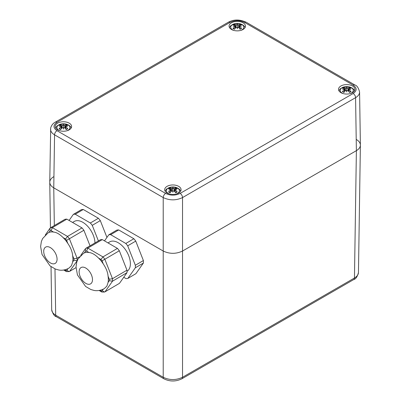 <?xml version="1.0" encoding="UTF-8"?>
<svg xmlns="http://www.w3.org/2000/svg" width="401" height="401" viewBox="0 0 401 401"><rect width="100%" height="100%" fill="white"/><g stroke="black" fill="none" stroke-linecap="round" stroke-linejoin="round"><path stroke-width="0.6" d="M54.982 268.891L55.684 315.181C53.107 313.657 51.774 311.823 51.684 309.687L51.684 309.677C52.822 313.943 54.391 316.294 56.391 316.72L163.929 378.81A3.414 1.97 -60 0 1 163.929 378.81A3.414 1.97 -60 0 1 163.217 377.271L55.684 315.181A3.414 1.97 120 0 0 56.391 316.72M181.808 378.82A3.414 1.97 -120 0 0 181.828 378.81A3.414 1.97 -120 0 0 182.535 377.271C176.094 380.323 169.658 380.323 163.217 377.271L163.217 251.031L53.759 187.838C51.183 186.3 49.849 184.465 49.759 182.33C49.789 180.139 51.122 178.26 53.759 176.686M356.384 139.508C359.02 141.082 360.354 142.967 360.384 145.157L358.459 272.515C358.369 274.65 357.035 276.479 354.459 278.008L182.535 377.271L182.535 251.031L356.384 150.661C359.02 149.087 360.354 147.207 360.384 145.017L359.582 92.009C359.552 94.2 358.218 96.085 355.582 97.664A3.414 1.97 -120 0 0 353.166 93.508L180.119 193.412A3.414 1.97 60 0 1 182.535 197.573L355.582 97.664L356.384 150.661L182.535 251.031C176.094 254.074 169.658 254.074 163.217 251.031C169.658 254.074 176.094 254.074 182.535 251.031L182.535 197.573C176.094 200.6 169.658 200.6 163.217 197.573L163.217 251.031L53.759 187.838L54.561 134.836L163.217 197.573A3.414 1.97 120 0 1 165.633 193.412L56.977 130.681A3.414 1.97 120 0 0 54.561 134.836C51.924 133.257 50.591 131.373 50.561 129.182L50.561 129.107M360.384 145.157C360.293 147.292 358.96 149.127 356.384 150.661L354.459 278.008A3.414 1.97 -120 0 1 353.752 279.547L181.828 378.81M243.061 22.782A8.195 4.732 180 0 1 245.462 26.155A8.195 4.732 180 0 1 237.267 30.862A8.195 4.732 180 0 1 229.071 26.155A8.195 4.732 180 0 1 234.104 21.764A8.195 4.732 180 0 1 243.061 22.782M352.519 85.979A8.195 4.732 180 0 1 354.92 89.353A8.195 4.732 180 0 1 346.725 94.055A8.195 4.732 180 0 1 338.529 89.353A8.195 4.732 180 0 1 343.567 84.957A8.195 4.732 180 0 1 352.519 85.979M178.671 186.35A8.195 4.732 180 0 1 181.072 189.723A8.195 4.732 180 0 1 172.876 194.425A8.195 4.732 180 0 1 164.681 189.723A8.195 4.732 180 0 1 169.718 185.327A8.195 4.732 180 0 1 178.671 186.35M69.213 123.152A8.195 4.732 180 0 1 71.614 126.526A8.195 4.732 180 0 1 63.418 131.232A8.195 4.732 180 0 1 55.223 126.526A8.195 4.732 180 0 1 60.26 122.135A8.195 4.732 180 0 1 69.213 123.152M56.977 130.681C53.022 127.894 53.022 125.102 56.977 122.315A3.414 1.97 -120 0 0 55.268 122.15C54.802 122.45 51.935 123.719 50.691 127.939L49.759 182.189C49.789 184.38 51.122 186.264 53.759 187.838L54.33 225.552M234.059 30.481A6.546 3.779 180 0 1 231.873 25.047A6.546 3.779 180 0 1 241.452 24.286A6.546 3.779 180 0 1 241.893 29.859A6.546 3.779 180 0 1 240.47 30.481M237.502 27.293A14.642 0.441 101 0 1 237.267 28.722L237.502 27.293L238.515 27.428A14.762 6.17 63.7 0 1 240.059 29.208A5.163 2.977 0 0 0 241.608 28.316A14.762 10.561 -124.8 0 0 239.517 26.847L239.517 25.408A14.762 9.073 -46.7 0 1 241.608 25.088A5.163 2.977 0 0 0 240.059 24.195A14.762 7.659 107.7 0 0 238.515 24.827L237.502 24.842L237.267 25.844L237.026 24.842L236.019 24.827A14.762 7.659 -107.7 0 0 234.47 24.195L234.936 25.388M237.267 28.722A14.642 0.441 -101 0 1 237.026 27.293L237.267 28.411L237.267 24.075A14.642 2.491 95.4 0 1 237.502 24.842M235.302 26.426L235.146 26.205A14.642 10.261 -173.1 0 0 233.242 26.401A14.642 13.198 -11.4 0 1 235.141 25.93L235.011 26.847A14.762 10.561 124.8 0 0 232.926 28.316A5.163 2.977 0 0 0 234.47 29.208A14.762 6.17 -63.7 0 1 236.019 27.428L237.026 27.293M235.011 25.408L235.141 25.93L235.011 25.408A14.762 9.073 46.7 0 0 232.926 25.088A5.163 2.977 0 0 1 234.47 24.195M237.026 24.842A14.642 2.491 -95.4 0 1 237.267 24.075M239.061 28.02L239.387 26.205A14.642 10.261 173.1 0 1 241.292 26.401A14.642 13.198 11.4 0 0 239.387 25.93L239.517 25.408M241.116 28.316L241.602 28.311L241.116 28.316A4.576 2.642 180 0 1 239.928 29.042M239.597 25.388L240.059 24.195M232.926 28.316L233.412 28.316L232.926 28.316M343.517 93.679A6.546 3.779 180 0 1 341.336 88.24A6.546 3.779 180 0 1 350.91 87.478A6.546 3.779 180 0 1 351.351 93.057A6.546 3.779 180 0 1 349.933 93.679M346.96 90.491A14.642 0.441 101 0 1 346.725 91.919L346.96 90.491L347.973 90.626A14.762 6.17 63.7 0 1 349.517 92.405A5.163 2.977 0 0 0 351.065 91.508A14.762 10.561 -124.8 0 0 348.98 90.045L348.845 89.403A14.642 10.261 173.1 0 1 350.75 89.593A14.642 13.198 11.4 0 0 348.845 89.127L348.98 88.601A14.762 9.073 -46.7 0 1 351.065 88.285A5.163 2.977 0 0 0 349.517 87.393A14.762 7.659 107.7 0 0 347.973 88.019L346.96 88.04L346.725 89.037L346.489 88.04L345.477 88.019A14.762 7.659 -107.7 0 0 343.933 87.393L344.394 88.586M346.725 91.919A14.642 0.441 -101 0 1 346.489 90.491L346.725 91.603L346.725 87.268A14.642 2.491 95.4 0 1 346.96 88.04M344.93 91.212L344.76 89.634L344.604 89.403L344.469 90.045A14.762 10.561 124.8 0 0 342.384 91.508A5.163 2.977 0 0 0 343.933 92.405A14.762 6.17 -63.7 0 1 345.477 90.626L346.489 90.491M344.604 89.403A14.642 10.261 -173.1 0 0 342.7 89.593A14.642 13.198 -11.4 0 1 344.604 89.127L344.589 89.403M344.469 88.601L344.604 89.127L344.469 88.601A14.762 9.073 46.7 0 0 342.384 88.285A5.163 2.977 0 0 1 343.933 87.393M346.489 88.04A14.642 2.491 -95.4 0 1 346.725 87.268M348.86 89.403L348.98 88.601M348.519 91.212L348.845 89.403M350.574 91.513L351.065 91.508L350.574 91.513A4.576 2.642 180 0 1 349.386 92.235M349.055 88.586L349.517 87.393M342.384 91.508L342.875 91.513L342.384 91.508M169.673 194.049A6.546 3.779 180 0 1 167.488 188.61A6.546 3.779 180 0 1 177.067 187.848A6.546 3.779 180 0 1 177.503 193.427A6.546 3.779 180 0 1 176.084 194.049M173.117 190.861A14.642 0.441 101 0 1 172.876 192.29L173.117 190.861L174.124 190.996A14.762 6.17 63.7 0 1 175.668 192.771A5.163 2.977 0 0 0 177.217 191.879A14.762 10.561 -124.8 0 0 175.132 190.415L175.001 189.498A14.642 13.198 11.4 0 1 176.901 189.964A14.642 10.261 173.1 0 0 175.001 189.773L174.671 191.583M172.876 192.29A14.642 0.441 -101 0 1 172.641 190.861L172.641 188.41L171.628 188.39A14.762 7.659 -107.7 0 0 170.084 187.763L170.545 188.956M171.082 191.583L170.756 189.773A14.642 10.261 -173.1 0 0 168.851 189.964A14.642 13.198 -11.4 0 1 170.756 189.498L170.625 190.415A14.762 10.561 124.8 0 0 168.535 191.879A5.163 2.977 0 0 0 170.084 192.771A14.762 6.17 -63.7 0 1 171.628 190.996L172.641 190.861M170.625 188.971L170.756 189.498L170.625 188.971A14.762 9.073 46.7 0 0 168.535 188.655A5.163 2.977 0 0 1 170.084 187.763M172.641 188.41A14.642 2.491 -95.4 0 1 172.876 187.638A14.642 2.491 95.4 0 1 173.117 188.41L172.876 189.407L172.876 187.638M175.132 188.971L174.996 189.498L175.132 188.971A14.762 9.073 -46.7 0 1 177.217 188.655A5.163 2.977 0 0 0 175.668 187.763A14.762 7.659 107.7 0 0 174.124 188.39L173.117 188.41M176.731 191.884L177.217 191.879L176.731 191.884A4.576 2.642 180 0 1 175.538 192.605M175.207 188.956L175.668 187.763M168.535 191.879L169.027 191.884L168.535 191.879M60.21 130.851A6.546 3.779 180 0 1 58.03 125.418A6.546 3.779 180 0 1 67.604 124.656A6.546 3.779 180 0 1 68.045 130.23A6.546 3.779 180 0 1 66.626 130.851M63.654 127.663A14.642 0.441 101 0 1 63.418 129.092L63.654 127.663L64.666 127.799A14.762 6.17 63.7 0 1 66.21 129.578A5.163 2.977 0 0 0 67.759 128.686A14.762 10.561 -124.8 0 0 65.669 127.217L65.538 126.576A14.642 10.261 173.1 0 1 67.443 126.766A14.642 13.198 11.4 0 0 65.538 126.3L65.674 125.779A14.762 9.073 -46.7 0 1 67.759 125.458A5.163 2.977 0 0 0 66.21 124.566A14.762 7.659 107.7 0 0 64.666 125.197L63.654 125.212L63.418 126.215L63.178 125.212L62.17 125.197A14.762 7.659 -107.7 0 0 60.626 124.566L61.087 125.759M63.418 129.092A14.642 0.441 -101 0 1 63.178 127.663L63.418 128.776L63.418 124.445A14.642 2.491 95.4 0 1 63.654 125.212M61.453 126.796L61.298 126.576L61.163 127.217A14.762 10.561 124.8 0 0 59.077 128.686A5.163 2.977 0 0 0 60.626 129.578A14.762 6.17 -63.7 0 1 62.17 127.799L63.183 127.663M61.298 126.576A14.642 10.261 -173.1 0 0 59.393 126.766A14.642 13.198 -11.4 0 1 61.298 126.3L61.283 126.576M61.163 125.779L61.298 126.3L61.163 125.779A14.762 9.073 46.7 0 0 59.077 125.458A5.163 2.977 0 0 1 60.626 124.566M63.178 125.212A14.642 2.491 -95.4 0 1 63.418 124.445M65.553 126.576L65.674 125.779M65.213 128.385L65.538 126.576M67.268 128.686L67.759 128.681L67.268 128.686A4.576 2.642 180 0 1 66.08 129.413M65.749 125.759L66.21 124.566M59.077 128.686L59.564 128.686L59.077 128.686M51.158 230.67L52.366 227.653A24.13 13.809 -120.4 0 0 50.486 227.808L50.01 228.254L50.085 230.76A21.854 12.506 59.6 0 1 51.158 230.67L53.579 232.074C56.506 232.319 59.684 234.159 63.102 237.587A20.486 11.724 59.6 0 1 67.829 243.437C70.711 247.663 72.315 251.738 72.646 255.668A20.486 11.724 59.6 0 1 72.686 261.908L71.458 265.683L68.887 268.169C63.709 270.936 59.789 270.209 58.581 269.958L55.333 269.031L50.09 265.938L42.02 254.455L40.616 246.53L41.348 241.602L42.591 238.59L48.12 232.846L48.892 232.47A20.486 11.724 59.6 0 1 53.579 232.074M63.102 237.587L65.523 238.991L67.508 236.42L52.366 227.653L66.857 219.141A24.13 13.809 -120.4 0 0 64.972 219.302L50.486 227.808M65.523 238.991A21.854 12.506 59.6 0 1 66.601 240.324L69.403 238.765A24.13 13.809 -120.4 0 0 67.508 236.42L81.994 227.908L66.857 219.141M72.646 255.668L73.874 258.775L77.067 258.209L69.403 238.765L83.889 230.254A24.13 13.809 -120.4 0 0 81.994 227.908M73.874 258.775A21.854 12.506 59.6 0 1 73.884 260.204L77.082 260.715A24.13 13.809 -120.4 0 0 77.067 258.209L79.488 256.79M67.944 268.685L66.787 270.334L69.107 271.577L69.609 271.392L77.263 260.61M66.787 270.334A21.854 12.506 59.6 0 1 65.719 270.424L66.461 271.607L69.107 271.577M50.346 247.597A9.449 5.408 59.6 0 1 56.536 255.883A9.449 5.408 59.6 0 1 55.178 263.417A9.449 5.408 59.6 0 1 52.631 263.793A9.449 5.408 59.6 0 1 44.767 256.094A9.449 5.408 59.6 0 1 45.609 247.126A9.449 5.408 59.6 0 1 50.346 247.597M90.035 245.838L83.889 230.254M76.035 267.617L69.609 271.392M72.561 222.45L74.255 221.452A17.073 9.769 59.6 0 1 87.318 225.908A17.073 9.769 59.6 0 1 94.972 242.936M98.4 240.921L92.26 225.342L100.31 220.61A24.13 13.809 -120.4 0 0 98.41 218.264L83.273 209.497A24.13 13.809 -120.4 0 0 81.393 209.658L73.343 214.385L69.102 220.44M92.26 225.342A24.13 13.809 -120.4 0 0 90.36 222.991L98.41 218.264M90.36 222.991L75.223 214.224L83.273 209.497M75.223 214.224A24.13 13.809 -120.4 0 0 73.343 214.385M106.942 237.442L100.31 220.61M86.596 251.116L87.814 248.099A24.13 13.809 -120.4 0 0 85.929 248.249L85.453 248.69L85.523 251.201A21.854 12.506 59.6 0 1 86.596 251.116L89.017 252.525C91.949 252.78 95.127 254.625 98.541 258.059A20.486 11.724 59.6 0 1 103.263 263.918C106.14 268.149 107.744 272.224 108.064 276.149A20.486 11.724 59.6 0 1 108.095 282.384L106.856 286.149L104.3 288.615C99.092 291.392 95.157 290.645 93.954 290.399L90.821 289.507L85.608 286.474L77.428 274.891L76.03 266.966L76.761 262.043L78.005 259.031L83.538 253.287L84.325 252.906A20.486 11.724 59.6 0 1 89.017 252.525M98.541 258.059L100.962 259.467L102.952 256.901L87.814 248.099L102.3 239.587A24.13 13.809 -120.4 0 0 100.415 239.743L85.929 248.249M100.962 259.467A21.854 12.506 59.6 0 1 102.044 260.805L104.846 259.252A24.13 13.809 -120.4 0 0 102.952 256.901L117.438 248.389L102.3 239.587M108.064 276.149L109.288 279.261L112.48 278.695L104.846 259.252L119.333 250.74A24.13 13.809 -120.4 0 0 117.438 248.389M109.288 279.261A21.854 12.506 59.6 0 1 109.293 280.685L112.496 281.201A24.13 13.809 -120.4 0 0 112.48 278.695L126.972 270.189L119.333 250.74M103.333 289.141L102.175 290.785L104.486 292.028L104.992 291.843L112.496 281.201L126.982 272.69A24.13 13.809 -120.4 0 0 126.972 270.189M102.175 290.785A21.854 12.506 59.6 0 1 101.102 290.87L101.839 292.053L104.486 292.028M85.774 268.053A9.449 5.408 59.6 0 1 91.954 276.339A9.449 5.408 59.6 0 1 90.591 283.863A9.449 5.408 59.6 0 1 88.03 284.234A9.449 5.408 59.6 0 1 80.18 276.535A9.449 5.408 59.6 0 1 81.022 267.572A9.449 5.408 59.6 0 1 85.774 268.053M104.992 291.843L119.478 283.332L126.982 272.69M107.979 242.891L109.668 241.898A17.073 9.769 59.6 0 1 126.721 251.633A17.073 9.769 59.6 0 1 127.007 271.317M123.744 277.281L125.964 278.57A24.13 13.809 -120.4 0 0 127.849 278.419L135.353 267.773A24.13 13.809 -120.4 0 0 135.338 265.272L127.703 245.823L135.754 241.096A24.13 13.809 -120.4 0 0 133.859 238.745L118.716 229.943A24.13 13.809 -120.4 0 0 116.831 230.094L108.786 234.826L104.516 240.876M127.703 245.823A24.13 13.809 -120.4 0 0 125.809 243.472L133.859 238.745M125.809 243.472L110.671 234.67L118.716 229.943M110.671 234.67A24.13 13.809 -120.4 0 0 108.786 234.826M127.849 278.419L135.894 273.688L143.398 263.046A24.13 13.809 -120.4 0 0 143.388 260.545L135.754 241.096M135.353 267.773L143.398 263.046M135.338 265.272L143.388 260.545M55.268 122.15L228.314 22.24C233.808 19.293 239.778 19.293 246.214 22.24L354.875 84.972A3.414 1.97 120 0 0 353.166 85.142C357.121 87.929 357.121 90.716 353.166 93.508M180.119 193.412C175.292 195.698 170.465 195.698 165.633 193.412M246.214 22.24A3.414 1.97 120 0 0 244.51 22.411L353.166 85.142M228.314 22.24A3.414 1.97 60 0 1 230.024 22.411C234.851 20.125 239.678 20.125 244.51 22.411M56.977 122.315L230.024 22.411M239.738 24.667A4.576 2.642 180 0 1 240.745 25.173M233.783 25.173A4.576 2.642 180 0 1 234.791 24.667M234.605 29.042A4.576 2.642 180 0 1 233.412 28.316M235.011 26.847L235.106 28.436M236.019 24.827L235.778 27.684M239.517 26.847L239.427 28.436M238.515 24.827L238.755 27.684M349.201 87.859A4.576 2.642 180 0 1 350.203 88.37M343.246 88.37A4.576 2.642 180 0 1 344.248 87.859M344.063 92.235A4.576 2.642 180 0 1 342.875 91.513M344.469 90.045L344.564 91.629M345.477 88.019L345.236 90.877M348.98 90.045L348.885 91.629M347.973 88.019L348.213 90.877M175.352 188.229A4.576 2.642 180 0 1 176.36 188.736M169.397 188.736A4.576 2.642 180 0 1 170.405 188.229M170.214 192.605A4.576 2.642 180 0 1 169.027 191.884M170.625 190.415L170.716 191.999M171.628 188.39L171.387 191.247M175.132 190.415L175.036 191.999M174.124 188.39L174.365 191.247M65.889 125.037A4.576 2.642 180 0 1 66.897 125.543M59.939 125.543A4.576 2.642 180 0 1 60.942 125.037M60.757 129.413A4.576 2.642 180 0 1 59.564 128.686M61.163 127.217L61.258 128.806M62.17 125.197L61.929 128.054M65.669 127.217L65.579 128.806M64.666 125.197L64.907 128.054M66.601 240.324L67.829 243.437M73.884 260.204L72.686 261.908M65.719 270.424L64.706 269.838M48.892 232.47L50.085 230.76M102.044 260.805L103.263 263.918M109.293 280.685L108.095 282.384M101.102 290.87L100.105 290.289M84.325 252.906L85.523 251.201M181.828 378.805C175.808 381.712 169.839 381.712 163.924 378.805M358.459 272.515C357.401 276.65 355.832 278.996 353.752 279.547M49.759 182.33L50.446 227.833M51.032 266.66L51.684 309.687M354.875 84.972C356.965 85.548 358.534 87.894 359.582 92.009M245.096 27.529L244.284 26.185L242.665 24.787L239.698 23.624L234.806 23.634L230.966 25.443L229.437 27.529M241.161 28.27L239.798 29.052M234.735 29.052L233.372 28.27M235.302 25.659L235.547 27.935M235.302 26.441L235.472 28.02M239.232 25.659L238.986 27.935M354.554 90.721L353.742 89.378L352.123 87.979L349.161 86.822L344.264 86.827L340.429 88.641L338.895 90.721M350.619 91.463L349.256 92.245M344.193 92.245L342.83 91.463M344.76 88.852L345.005 91.132M348.69 88.852L348.444 91.132M180.706 191.092L179.894 189.748L178.275 188.35L175.312 187.192L170.415 187.197L166.58 189.011L165.047 191.092M176.771 191.833L175.407 192.615M170.345 192.615L168.981 191.833M170.911 189.222L171.157 191.498M174.841 189.222L174.595 191.498M71.248 127.899L70.436 126.551L68.817 125.157L65.849 123.994L60.957 124.004L57.122 125.814L55.589 127.899M67.313 128.641L65.949 129.423M60.887 129.423L59.523 128.641M61.453 126.029L61.699 128.305M61.453 126.811L61.624 128.385M65.383 126.029L65.137 128.305M66.461 271.607L63.734 270.028M45.278 235.006L50.01 228.254M101.839 292.053L99.132 290.474M80.671 255.477L85.453 248.69"/></g></svg>
